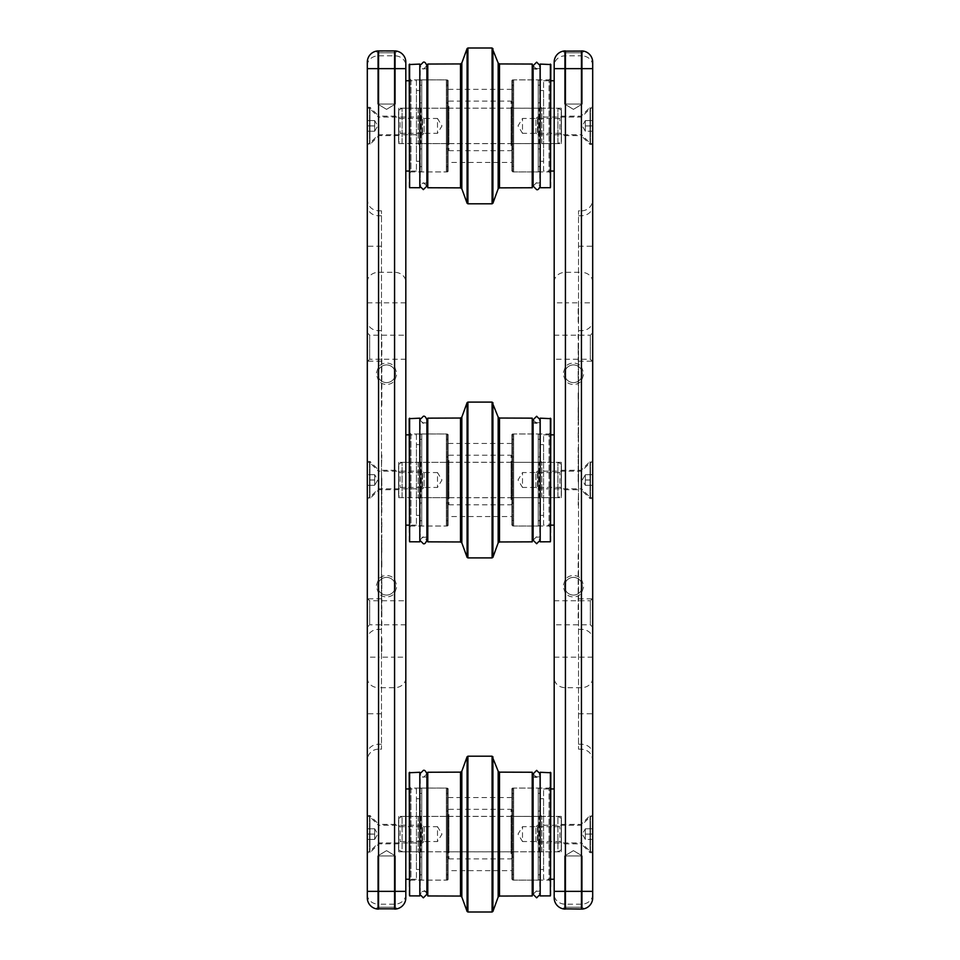 <?xml version="1.0" encoding="UTF-8"?>
<svg xmlns="http://www.w3.org/2000/svg" width="960" height="960" viewBox="0 0 960 960"><rect width="100%" height="100%" fill="white"/><g stroke="black" fill="none" stroke-linecap="round" stroke-linejoin="round"><path stroke-width="0.72" stroke-dasharray="4.8 3.6" d="M426.888 422.892L420.24 422.892L420.24 537.108L419.808 422.448L419.808 537.552L426.888 537.108M427.776 422.448L427.776 537.552L427.776 422.448M532.224 541.848L532.224 418.152M427.776 418.152L427.776 541.848M532.668 422.892L532.668 537.108L539.76 537.108L539.76 422.892L540.192 537.552L540.192 422.448L540.192 537.552M536.652 422.892L540.192 422.448M534.912 422.892L533.112 422.892M532.224 422.448L532.224 537.552L532.224 422.448M511.872 434.88A0.888 0.888 0 0 1 512.76 433.992L512.76 526.008L512.76 433.992L549.048 433.992L550.824 432.216L550.824 527.784L549.048 526.008L549.048 433.992L549.048 526.008L512.76 526.008A0.888 0.888 0 0 1 511.872 525.12L511.872 434.88L511.872 525.12M448.128 434.88L448.128 525.12L448.128 434.88A0.888 0.888 0 0 0 447.24 433.992L410.952 433.992L410.952 526.008L409.176 527.784L409.176 432.216L409.176 527.784M448.128 525.12A0.888 0.888 0 0 1 447.24 526.008L410.952 526.008L410.952 433.992L409.176 432.216M511.872 516.564L511.872 443.436L511.872 516.564L448.128 516.564L448.128 443.436L448.128 516.564M511.872 443.436L448.128 443.436M550.824 418.656L550.824 541.344M550.38 418.212L550.38 541.788M409.176 418.656L409.176 541.344M409.62 418.212L409.62 541.788M540.192 418.176L540.192 541.824M419.808 541.824L419.808 418.176M550.824 527.784L550.824 432.216M419.808 537.552L419.808 422.448M398.556 471.06L398.556 488.94L398.556 471.06L400.068 472.56L400.068 487.44L400.068 472.56L437.508 472.56L437.508 487.44L437.508 472.56L441.972 480L437.508 487.44L400.068 487.44L398.556 488.94M561.444 488.94L561.444 471.06L561.444 488.94L559.932 487.44L559.932 472.56L559.932 487.428L522.492 487.44L522.492 472.56L522.492 487.428L518.028 480L522.492 472.56L559.932 472.56L561.444 471.06M398.556 495.648L398.556 464.34L398.556 495.66L402.096 497.7L402.096 462.3L402.096 497.7L557.904 497.7L557.904 462.3L557.904 497.7L561.444 495.66L561.444 464.34L561.444 495.648M367.392 485.328L374.652 485.328L377.724 480L374.652 474.684L374.652 485.328L374.652 474.672L367.392 474.672L367.392 485.328L367.392 474.672M424.056 472.728L424.056 487.272L424.056 472.728L422.472 471.144L422.472 488.856L422.472 471.144L378.372 471.144L378.372 488.856L378.372 471.144L369.516 462.3L369.516 497.7L369.516 462.3L367.392 462.3L367.392 497.7L367.392 462.3M374.652 479.964L367.392 479.964M374.652 485.292L367.392 485.292M374.652 480.036L367.392 480.036M374.652 474.708L367.392 474.708M448.128 456.984L448.128 503.016L448.128 456.984L446.364 456.984L446.364 503.016L446.364 456.984M448.128 503.016L446.364 503.016M448.128 498.576L447.24 497.7L420.864 497.7L420.864 462.3L447.24 462.3L447.24 497.7L447.24 462.3L448.128 461.424L448.128 498.576L448.128 461.424M419.976 461.424L420.864 462.3L420.864 497.7L419.976 498.576L419.976 461.424L419.976 498.576M421.752 456.984L421.752 503.016L421.752 456.984L419.976 456.984L419.976 503.016L419.976 456.984M421.752 503.016L419.976 503.016M421.752 520.716L421.752 439.284L421.752 520.716L419.976 520.716L419.976 439.284L419.976 520.716M421.752 439.284L419.976 439.284M448.128 435.732L448.128 524.268L448.128 435.732A1.776 1.776 0 0 0 446.364 433.968L421.752 433.968A1.776 1.776 0 0 0 419.976 435.732L419.976 524.268L419.976 435.732M448.128 524.268A1.776 1.776 0 0 1 446.364 526.032L421.752 526.032A1.776 1.776 0 0 1 419.976 524.268M448.128 520.716L448.128 439.284L448.128 520.716L446.364 520.716L446.364 439.284L446.364 520.716M448.128 439.284L446.364 439.284M511.872 503.016L511.872 456.984L511.872 503.016L513.636 503.016L513.636 456.984L513.636 503.016M511.872 456.984L513.636 456.984M511.872 461.424L512.76 462.3L539.136 462.3L539.136 497.7L512.76 497.7L512.76 462.3L512.76 497.7L511.872 498.576L511.872 461.424L511.872 498.576M540.024 498.576L539.136 497.7L539.136 462.3L540.024 461.424L540.024 498.576L540.024 461.424M538.248 503.016L538.248 456.984L538.248 503.016L540.024 503.016L540.024 456.984L540.024 503.016M538.248 456.984L540.024 456.984M538.248 439.284L538.248 520.716L538.248 439.284L540.024 439.284L540.024 520.716L540.024 439.284M538.248 520.716L540.024 520.716M511.872 524.268L511.872 435.732L511.872 524.268A1.776 1.776 0 0 0 513.636 526.032L538.248 526.032A1.776 1.776 0 0 0 540.024 524.268L540.024 435.732L540.024 524.268M511.872 435.732A1.776 1.776 0 0 1 513.636 433.968L538.248 433.968A1.776 1.776 0 0 1 540.024 435.732M511.872 439.284L511.872 520.716L511.872 439.284L513.636 439.284L513.636 520.716L513.636 439.284M511.872 520.716L513.636 520.716M592.608 474.672L585.348 474.672L582.276 480L585.348 485.316L585.348 474.684L585.348 485.328L585.348 474.672L585.348 485.316L592.608 485.328L592.608 474.672L592.608 485.328M535.944 487.272L535.944 472.728L535.944 487.272L537.528 488.856L537.528 471.144L537.528 488.856L581.628 488.856L581.628 471.144L581.628 488.856L590.484 497.7L590.484 462.3L590.484 497.7L592.608 497.7L592.608 462.3L592.608 497.7M585.348 479.964L592.608 479.964M585.348 474.708L592.608 474.708M585.348 480.036L592.608 480.036M585.348 485.292L592.608 485.292M511.956 461.064L511.956 503.904L511.956 461.064M511.068 499.644L511.068 455.208L511.068 499.644M511.956 465.24L511.956 498.636L511.956 465.24M511.068 494.064L511.068 462.252L511.068 494.064M448.044 494.76L448.044 461.364L448.044 494.76M448.932 465.936L448.932 497.748L448.932 465.936M448.044 498.936L448.044 456.096L448.044 498.936M448.932 460.356L448.932 504.792L448.932 460.356M378.552 593.34L376.116 586.224L378.552 579.12A10.716 10.716 0 0 1 394.572 579.12L397.008 586.224L394.572 593.34A10.716 10.716 0 0 1 378.552 593.34L378.552 657.168L394.572 657.168L394.572 909.084L397.008 908.808L395.412 907.224L397.008 908.808M395.412 586.224A8.856 8.856 0 0 1 386.568 595.08A8.856 8.856 0 0 1 377.712 586.224A8.856 8.856 0 0 1 386.568 577.38A8.856 8.856 0 0 1 395.412 586.224A8.856 8.856 0 0 1 386.568 595.08A8.856 8.856 0 0 1 377.712 586.224A8.856 8.856 0 0 1 386.568 577.38A8.856 8.856 0 0 1 395.412 586.224M378.552 380.88L376.116 373.776L378.552 366.66A10.716 10.716 0 0 1 394.572 366.66L397.008 373.776L394.572 380.88A10.716 10.716 0 0 1 378.552 380.88L378.552 579.12M395.412 373.776A8.856 8.856 0 0 1 386.568 382.62A8.856 8.856 0 0 1 377.712 373.776A8.856 8.856 0 0 1 386.568 364.92A8.856 8.856 0 0 1 395.412 373.776A8.856 8.856 0 0 1 386.568 382.62A8.856 8.856 0 0 1 377.712 373.776A8.856 8.856 0 0 1 386.568 364.92A8.856 8.856 0 0 1 395.412 373.776M405.816 335.172L405.816 359.256L405.816 335.172L369.66 335.172L369.66 359.256L367.308 361.596L367.308 332.832L367.308 361.596M405.816 359.256L369.66 359.256L369.66 335.172L367.308 332.832M405.816 600.744L405.816 624.828L405.816 600.744L369.66 600.744L369.66 624.828L367.308 627.168L367.308 598.404L367.308 627.168M405.816 624.828L369.66 624.828L369.66 600.744L367.308 598.404M367.308 760.404L367.308 199.596L367.308 760.404A11.244 11.244 0 0 1 378.552 749.16L378.552 210.84L378.552 749.16L381.468 749.16L381.468 210.84L381.468 749.16M398.736 116.16L398.736 135.636L398.736 116.16L378.816 116.16L378.816 135.636L369.96 144.492L367.308 144.492L367.308 107.316L367.308 144.492M398.736 135.636L378.816 135.636L378.816 116.16L369.96 107.316L369.96 144.492L369.96 107.316L367.308 107.316M398.736 824.364L398.736 843.84L398.736 824.364L378.816 824.364L378.816 843.84L369.96 852.684L367.308 852.684L367.308 815.508L367.308 852.684M398.736 843.84L378.816 843.84L378.816 824.364L369.96 815.508L369.96 852.684L369.96 815.508L367.308 815.508M398.736 470.268L398.736 489.732L398.736 470.268L378.816 470.268L378.816 489.732L369.96 498.588L367.308 498.588L367.308 461.412L367.308 498.588M398.736 489.732L378.816 489.732L378.816 470.268L369.96 461.412L369.96 498.588L369.96 461.412L367.308 461.412M405.816 894.492A11.244 9.684 180 0 1 394.572 904.188L378.552 904.188L378.552 909.084L376.116 908.808L377.712 907.224L395.412 907.224L377.712 907.224L395.412 907.224L395.412 855.96L377.712 855.96L377.712 907.224L395.412 907.224L395.412 855.96L377.712 855.96L395.412 855.96L386.568 850.644L377.712 855.96L395.412 855.96L386.568 850.644L377.712 855.96L377.712 907.224L376.116 908.808L395.688 909.024M378.552 366.66L378.552 50.916A11.244 11.244 0 0 0 377.46 50.976L397.008 51.192L395.412 52.776L377.712 52.776L377.712 104.04L395.412 104.04L395.412 52.776L377.712 52.776L377.712 104.04L395.412 104.04L377.712 104.04L386.568 109.356L395.412 104.04L377.712 104.04L386.568 109.356L395.412 104.04L395.412 52.776L377.712 52.776L376.116 51.192L377.712 52.776L395.412 52.776L397.008 51.192L376.116 51.192M416.436 80.76L416.436 171.048L416.436 80.76L409.176 80.76M405.816 171.048L405.816 80.76L405.816 171.048M416.436 171.048L409.176 171.048M419.976 90.492L419.976 161.316L419.976 90.492L416.436 90.492L416.436 161.316L416.436 90.492M419.976 161.316L416.436 161.316M419.976 145.38L418.212 143.604L398.736 143.604L398.736 108.192L418.212 108.192L418.212 143.604L418.212 108.192L419.976 106.428L419.976 145.38L419.976 106.428M398.736 108.192L398.736 143.604M416.436 788.952L416.436 879.24L416.436 788.952L409.176 788.952M405.816 879.24L405.816 788.952L405.816 879.24M416.436 879.24L409.176 879.24M419.976 798.684L419.976 869.508L419.976 798.684L416.436 798.684L416.436 869.508L416.436 798.684M419.976 869.508L416.436 869.508M419.976 853.572L418.212 851.808L398.736 851.808L398.736 816.396L418.212 816.396L418.212 851.808L418.212 816.396L419.976 814.62L419.976 853.572L419.976 814.62M398.736 816.396L398.736 851.808M416.436 434.856L416.436 525.144L416.436 434.856L409.176 434.856M405.816 525.144L405.816 434.856L405.816 525.144M416.436 525.144L409.176 525.144M419.976 444.588L419.976 515.412L419.976 444.588L416.436 444.588L416.436 515.412L416.436 444.588M419.976 515.412L416.436 515.412M419.976 499.476L418.212 497.7L398.736 497.7L398.736 462.3L418.212 462.3L418.212 497.7L418.212 462.3L419.976 460.524L419.976 499.476L419.976 460.524M398.736 462.3L398.736 497.7M381.468 483.324L381.468 474.048L381.828 483.324M381.828 552.408L381.828 542.124L381.468 552.408M381.468 542.124L381.468 544.5L381.468 542.124M381.828 536.052L381.468 539.964L381.468 536.052M381.828 527.136L381.828 522.252L381.468 527.136M381.468 522.252L381.468 524.628L381.468 522.252M381.468 517.716L381.828 520.092L381.468 517.716M381.828 512.46L381.828 502.164L381.468 512.46M381.468 502.164L381.468 504.54L381.468 502.164M381.828 496.092L381.468 500.004L381.468 496.092M381.468 487.692L381.828 490.068L381.468 487.692M381.828 566.952L381.828 561.624L381.468 566.952M381.468 570.216L381.468 566.052L381.828 570.216M381.468 577.44L381.468 580.728M381.468 588.564L381.468 585.372M381.468 593.16L381.468 590.724L381.468 595.104L381.828 593.16M381.468 589.692L381.828 590.724L381.468 589.692M381.468 604.944L381.468 596.568L381.828 604.944M381.828 616.992L381.828 606.696L381.468 616.992M381.468 606.696L381.468 609.072L381.468 606.696M381.468 625.056L381.468 625.74M381.468 651.996L381.468 637.896M381.468 503.04L381.468 470.136L381.828 503.04M381.468 574.56L381.828 539.676L381.468 574.56M381.468 510.576L381.828 537.552L381.468 510.576M381.468 588.312L381.828 612.444L381.468 588.312M381.468 591.444L381.828 593.412L381.468 591.444M381.468 467.016L381.828 454.968L381.468 467.016M381.468 405.66L381.468 341.808M381.828 341.808L381.828 405.66M377.46 50.976A11.244 11.244 0 0 1 378.552 50.916L394.572 50.916L394.572 366.66M405.816 891.372L405.816 68.628M396.42 51.072A11.244 11.244 0 0 0 394.572 50.916M367.308 62.16L367.308 897.84M381.468 598.776L367.308 598.824M381.828 562.368L381.468 551.772L381.828 562.368M381.828 494.088L381.828 483.132L381.468 494.088M381.828 637.896L381.828 651.996M381.828 625.74L381.468 621.372M381.828 621.372L381.828 625.056M381.828 602.616L381.828 598.956L381.468 602.616M381.828 593.88L381.828 595.104L381.468 593.88M381.828 585.372L381.828 581.64L381.468 585.312M381.828 585.312L381.828 588.78L381.468 585.996M381.828 585.996L381.828 588.564M381.828 580.728L381.468 574.632M381.828 574.632L381.828 577.44M381.828 479.94L381.828 481.428L381.828 478.452L381.468 479.94M426.888 776.988L420.24 776.988L420.24 891.216L419.808 776.544L419.808 891.648L426.888 891.216L426.888 776.988M427.776 776.544L427.776 891.648L427.776 776.544M532.224 895.956L532.224 772.248M427.776 772.248L427.776 895.956M532.668 776.988L532.668 891.216L539.76 891.216L539.76 776.988L540.192 891.648L540.192 776.544L540.192 891.648M536.652 776.988L540.192 776.544M534.912 776.988L533.112 776.988L533.112 891.216M532.224 776.544L532.224 891.648L532.224 776.544M511.872 788.976A0.888 0.888 0 0 1 512.76 788.088L512.76 880.104L512.76 788.088L549.048 788.088L550.824 786.312L550.824 881.88L549.048 880.104L549.048 788.088L549.048 880.104L512.76 880.104A0.888 0.888 0 0 1 511.872 879.228L511.872 788.976L511.872 879.228M448.128 788.976L448.128 879.228L448.128 788.976A0.888 0.888 0 0 0 447.24 788.088L410.952 788.088L410.952 880.104L409.176 881.88L409.176 786.312L409.176 881.88M448.128 879.228A0.888 0.888 0 0 1 447.24 880.104L410.952 880.104L410.952 788.088L409.176 786.312M511.872 870.66L511.872 797.532L511.872 870.66L448.128 870.66L448.128 797.532L448.128 870.66M511.872 797.532L448.128 797.532M550.824 772.752L550.824 895.452M550.38 772.308L550.38 895.884M409.176 772.752L409.176 895.452M409.62 772.308L409.62 895.884M540.192 772.272L540.192 895.92M419.808 895.92L419.808 772.272M550.824 881.88L550.824 786.312M419.808 891.648L419.808 776.544M398.556 825.168L398.556 843.036L398.556 825.156L400.068 826.668L400.068 841.536L400.068 826.668L437.508 826.668L437.508 841.536L437.508 826.668L441.972 834.096L437.508 841.536L400.068 841.536L398.556 843.036M561.444 843.036L561.444 825.156L561.444 843.036L559.932 841.536L559.932 826.668L559.932 841.536L522.492 841.536L522.492 826.668L522.492 841.536L518.028 834.096L522.492 826.668L559.932 826.668L561.444 825.156M398.556 849.744L398.556 818.436L398.556 849.744M398.556 849.756L402.096 851.808L402.096 816.396L402.096 851.808L557.904 851.808L557.904 816.396L557.904 851.808L561.444 849.756L561.444 818.436L561.444 849.756M374.652 834.06L374.652 839.388L374.652 828.792L367.392 828.804L367.392 839.424L367.392 828.768L374.652 828.768L374.652 834.06L367.392 834.06M424.056 826.824L424.056 841.38L424.056 826.824L422.472 825.24L422.472 842.952L422.472 825.24L378.372 825.24L378.372 842.952L378.372 825.24L369.516 816.396L369.516 851.808L369.516 816.396L367.392 816.396L367.392 851.808L367.392 816.396M374.652 834.132L374.652 839.412L367.392 839.388L374.652 839.424L374.652 834.132L367.392 834.132M374.652 831.468L374.652 828.804L374.652 831.468M374.652 839.412L377.724 834.096L374.652 828.792M448.128 811.08L448.128 857.112L448.128 811.08L446.364 811.08L446.364 857.112L446.364 811.08M448.128 857.112L446.364 857.112M448.128 852.684L447.24 851.796L420.864 851.796L420.864 816.408L447.24 816.408L447.24 851.796L447.24 816.408L448.128 815.52L448.128 852.684L448.128 815.52M419.976 815.52L420.864 816.408L420.864 851.796L419.976 852.684L419.976 815.52L419.976 852.684M421.752 811.08L421.752 857.112L421.752 811.08L419.976 811.08L419.976 857.112L419.976 811.08M421.752 857.112L419.976 857.112M421.752 874.824L421.752 793.38L421.752 874.824L419.976 874.824L419.976 793.38L419.976 874.824M421.752 793.38L419.976 793.38M448.128 789.84L448.128 878.364L448.128 789.84A1.776 1.776 0 0 0 446.364 788.064L421.752 788.064A1.776 1.776 0 0 0 419.976 789.84L419.976 878.364L419.976 789.84M448.128 878.364A1.776 1.776 0 0 1 446.364 880.128L421.752 880.128A1.776 1.776 0 0 1 419.976 878.364M448.128 874.824L448.128 793.38L448.128 874.824L446.364 874.824L446.364 793.38L446.364 874.824M448.128 793.38L446.364 793.38M511.872 857.112L511.872 811.08L511.872 857.112L513.636 857.112L513.636 811.08L513.636 857.112M511.872 811.08L513.636 811.08M511.872 815.52L512.76 816.408L539.136 816.408L539.136 851.796L512.76 851.796L512.76 816.408L512.76 851.796L511.872 852.684L511.872 815.52L511.872 852.684M540.024 852.684L539.136 851.796L539.136 816.408L540.024 815.52L540.024 852.684L540.024 815.52M538.248 857.112L538.248 811.08L538.248 857.112L540.024 857.112L540.024 811.08L540.024 857.112M538.248 811.08L540.024 811.08M538.248 793.38L538.248 874.824L538.248 793.38L540.024 793.38L540.024 874.824L540.024 793.38M538.248 874.824L540.024 874.824M511.872 878.364L511.872 789.84L511.872 878.364A1.776 1.776 0 0 0 513.636 880.128L538.248 880.128A1.776 1.776 0 0 0 540.024 878.364L540.024 789.84L540.024 878.364M511.872 789.84A1.776 1.776 0 0 1 513.636 788.064L538.248 788.064A1.776 1.776 0 0 1 540.024 789.84M511.872 793.38L511.872 874.824L511.872 793.38L513.636 793.38L513.636 874.824L513.636 793.38M511.872 874.824L513.636 874.824M585.348 834.06L585.348 839.412L592.608 839.424L592.608 828.768L592.608 839.424L585.348 839.388L585.348 834.06L592.608 834.06M535.944 841.38L535.944 826.824L535.944 841.38L537.528 842.952L537.528 825.24L537.528 842.952L581.628 842.952L581.628 825.24L581.628 842.952L590.484 851.808L590.484 816.396L590.484 851.808L592.608 851.808L592.608 816.396L592.608 851.808M585.348 834.132L585.348 828.792L592.608 828.768L585.348 828.804L585.348 834.132L592.608 834.132M585.348 836.784L585.348 839.424L585.348 836.784M511.956 815.16L511.956 858L511.956 815.16M511.068 853.74L511.068 809.316L511.068 853.74M511.956 819.336L511.956 852.732L511.956 819.336M511.068 848.16L511.068 816.348L511.068 848.16M448.044 848.868L448.044 815.46L448.044 848.868M448.932 820.032L448.932 851.844L448.932 820.032M448.044 853.032L448.044 810.192L448.044 853.032M448.932 814.452L448.932 858.888L448.932 814.452M426.888 68.784L420.24 68.784L420.24 183.012L419.808 68.352L419.808 183.456L426.888 183.012L426.888 68.784M427.776 68.352L427.776 183.456L427.776 68.352M532.224 187.752L532.224 64.044M427.776 64.044L427.776 187.752M532.668 68.784L532.668 183.012L539.76 183.012L539.76 68.784L540.192 183.456L540.192 68.352L540.192 183.456M536.652 68.784L540.192 68.352M534.912 68.784L533.112 68.784M532.224 68.352L532.224 183.456L532.224 68.352M511.872 80.772A0.888 0.888 0 0 1 512.76 79.896L512.76 171.912L512.76 79.896L549.048 79.896L550.824 78.12L550.824 173.688L549.048 171.912L549.048 79.896L549.048 171.912L512.76 171.912A0.888 0.888 0 0 1 511.872 171.024L511.872 80.772L511.872 171.024M448.128 80.772L448.128 171.024L448.128 80.772A0.888 0.888 0 0 0 447.24 79.896L410.952 79.896L410.952 171.912L409.176 173.688L409.176 78.12L409.176 173.688M448.128 171.024A0.888 0.888 0 0 1 447.24 171.912L410.952 171.912L410.952 79.896L409.176 78.12M511.872 162.468L511.872 89.34L511.872 162.468L448.128 162.468L448.128 89.34L448.128 162.468M511.872 89.34L448.128 89.34M550.824 64.548L550.824 187.248M550.38 64.116L550.38 187.692M409.176 64.548L409.176 187.248M409.62 64.116L409.62 187.692M540.192 64.08L540.192 187.728M419.808 187.728L419.808 64.08M550.824 173.688L550.824 78.12M419.808 183.456L419.808 68.352M398.556 116.964L398.556 134.844L398.556 116.964L400.068 118.464L400.068 133.332L400.068 118.464L437.508 118.464L437.508 133.332L437.508 118.464L441.972 125.904L437.508 133.332L400.068 133.332L398.556 134.844M561.444 134.832L561.444 116.964L561.444 134.832L559.932 133.332L559.932 118.464L559.932 133.332L522.492 133.332L522.492 118.464L522.492 133.332L518.028 125.904L522.492 118.464L559.932 118.464L561.444 116.964M398.556 141.552L398.556 110.244L398.556 141.564L402.096 143.604L402.096 108.192L402.096 143.604L557.904 143.604L557.904 108.192L557.904 143.604L561.444 141.564L561.444 110.244L561.444 141.552M374.652 125.868L374.652 131.196L374.652 120.588L367.392 120.612L367.392 131.232L367.392 120.576L374.652 120.576L374.652 125.868L367.392 125.868M424.056 118.62L424.056 133.176L424.056 118.62L422.472 117.048L422.472 134.76L422.472 117.048L378.372 117.048L378.372 134.76L378.372 117.048L369.516 108.192L369.516 143.604L369.516 108.192L367.392 108.192L367.392 143.604L367.392 108.192M374.652 125.94L374.652 131.208L367.392 131.196L374.652 131.232L374.652 125.94L367.392 125.94M374.652 123.276L374.652 120.612L374.652 123.276M374.652 131.208L377.724 125.904L374.652 120.588M448.128 102.888L448.128 148.92L448.128 102.888L446.364 102.888L446.364 148.92L446.364 102.888M448.128 148.92L446.364 148.92M448.128 144.48L447.24 143.592L420.864 143.592L420.864 108.204L447.24 108.204L447.24 143.592L447.24 108.204L448.128 107.316L448.128 144.48L448.128 107.316M419.976 107.316L420.864 108.204L420.864 143.592L419.976 144.48L419.976 107.316L419.976 144.48M421.752 102.888L421.752 148.92L421.752 102.888L419.976 102.888L419.976 148.92L419.976 102.888M421.752 148.92L419.976 148.92M421.752 166.62L421.752 85.176L421.752 166.62L419.976 166.62L419.976 85.176L419.976 166.62M421.752 85.176L419.976 85.176M448.128 81.636L448.128 170.16L448.128 81.636A1.776 1.776 0 0 0 446.364 79.872L421.752 79.872A1.776 1.776 0 0 0 419.976 81.636L419.976 170.16L419.976 81.636M448.128 170.16A1.776 1.776 0 0 1 446.364 171.936L421.752 171.936A1.776 1.776 0 0 1 419.976 170.16M448.128 166.62L448.128 85.176L448.128 166.62L446.364 166.62L446.364 85.176L446.364 166.62M448.128 85.176L446.364 85.176M511.872 148.92L511.872 102.888L511.872 148.92L513.636 148.92L513.636 102.888L513.636 148.92M511.872 102.888L513.636 102.888M511.872 107.316L512.76 108.204L539.136 108.204L539.136 143.592L512.76 143.592L512.76 108.204L512.76 143.592L511.872 144.48L511.872 107.316L511.872 144.48M540.024 144.48L539.136 143.592L539.136 108.204L540.024 107.316L540.024 144.48L540.024 107.316M538.248 148.92L538.248 102.888L538.248 148.92L540.024 148.92L540.024 102.888L540.024 148.92M538.248 102.888L540.024 102.888M538.248 85.176L538.248 166.62L538.248 85.176L540.024 85.176L540.024 166.62L540.024 85.176M538.248 166.62L540.024 166.62M511.872 170.16L511.872 81.636L511.872 170.16A1.776 1.776 0 0 0 513.636 171.936L538.248 171.936A1.776 1.776 0 0 0 540.024 170.16L540.024 81.636L540.024 170.16M511.872 81.636A1.776 1.776 0 0 1 513.636 79.872L538.248 79.872A1.776 1.776 0 0 1 540.024 81.636M511.872 85.176L511.872 166.62L511.872 85.176L513.636 85.176L513.636 166.62L513.636 85.176M511.872 166.62L513.636 166.62M585.348 125.868L585.348 131.208L592.608 131.232L592.608 120.576L592.608 131.232L585.348 131.196L585.348 125.868L592.608 125.868M535.944 133.176L535.944 118.62L535.944 133.176L537.528 134.76L537.528 117.048L537.528 134.748L581.628 134.76L581.628 117.048L581.628 134.748L590.484 143.604L590.484 108.192L590.484 143.604L592.608 143.604L592.608 108.192L592.608 143.604M585.348 125.94L585.348 120.588L592.608 120.576L585.348 120.612L585.348 125.94L592.608 125.94M585.348 128.58L585.348 131.232L585.348 128.58M511.956 106.968L511.956 149.808L511.956 106.968M511.068 145.548L511.068 101.112L511.068 145.548M511.956 111.132L511.956 144.54L511.956 111.132M511.068 139.968L511.068 108.156L511.068 139.968M448.044 140.664L448.044 107.268L448.044 140.664M448.932 111.84L448.932 143.652L448.932 111.84M448.044 144.84L448.044 102L448.044 144.84M448.932 106.26L448.932 150.684L448.932 106.26M581.448 366.66L583.884 373.776L581.448 380.88A10.716 10.716 0 0 1 565.428 380.88L562.992 373.776L565.428 366.66A10.716 10.716 0 0 1 581.448 366.66L581.448 302.832L565.428 302.832L565.428 50.916L562.992 51.192L564.588 52.776L562.992 51.192M564.588 373.776A8.856 8.856 0 0 1 573.432 364.92A8.856 8.856 0 0 1 582.288 373.776A8.856 8.856 0 0 1 573.432 382.62A8.856 8.856 0 0 1 564.588 373.776A8.856 8.856 0 0 1 573.432 364.92A8.856 8.856 0 0 1 582.288 373.776A8.856 8.856 0 0 1 573.432 382.62A8.856 8.856 0 0 1 564.588 373.776M581.448 579.12L583.884 586.224L581.448 593.34A10.716 10.716 0 0 1 565.428 593.34L562.992 586.224L565.428 579.12A10.716 10.716 0 0 1 581.448 579.12L581.448 380.88M564.588 586.224A8.856 8.856 0 0 1 573.432 577.38A8.856 8.856 0 0 1 582.288 586.224A8.856 8.856 0 0 1 573.432 595.08A8.856 8.856 0 0 1 564.588 586.224A8.856 8.856 0 0 1 573.432 577.38A8.856 8.856 0 0 1 582.288 586.224A8.856 8.856 0 0 1 573.432 595.08A8.856 8.856 0 0 1 564.588 586.224M554.184 624.828L554.184 600.744L554.184 624.828L590.34 624.828L590.34 600.744L592.692 598.404L592.692 627.168L592.692 598.404M554.184 600.744L590.34 600.744L590.34 624.828L592.692 627.168M554.184 359.256L554.184 335.172L554.184 359.256L590.34 359.256L590.34 335.172L592.692 332.832L592.692 361.596L592.692 332.832M554.184 335.172L590.34 335.172L590.34 359.256L592.692 361.596M592.692 199.596L592.692 760.404L592.692 199.596A11.244 11.244 0 0 1 581.448 210.84L581.448 749.16L581.448 210.84L578.532 210.84L578.532 749.16L578.532 210.84M561.264 843.84L561.264 824.364L561.264 843.84L581.184 843.84L581.184 824.364L590.04 815.508L592.692 815.508L592.692 852.684L592.692 815.508M561.264 824.364L581.184 824.364L581.184 843.84L590.04 852.684L590.04 815.508L590.04 852.684L592.692 852.684M561.264 135.636L561.264 116.16L561.264 135.636L581.184 135.636L581.184 116.16L590.04 107.316L592.692 107.316L592.692 144.492L592.692 107.316M561.264 116.16L581.184 116.16L581.184 135.636L590.04 144.492L590.04 107.316L590.04 144.492L592.692 144.492M561.264 489.732L561.264 470.268L561.264 489.732L581.184 489.732L581.184 470.268L590.04 461.412L592.692 461.412L592.692 498.588L592.692 461.412M561.264 470.268L581.184 470.268L581.184 489.732L590.04 498.588L590.04 461.412L590.04 498.588L592.692 498.588M583.836 51.18L581.448 50.916L583.884 51.192L582.288 52.776L564.588 52.776L582.288 52.776L564.588 52.776L564.588 104.04L582.288 104.04L582.288 52.776L564.588 52.776L564.588 104.04L582.288 104.04L564.588 104.04L573.432 109.356L582.288 104.04L564.588 104.04L573.432 109.356L582.288 104.04L582.288 52.776L583.884 51.192L564.312 50.976M582.552 909.024L562.992 908.808L564.588 907.224L582.288 907.224L582.288 855.96L564.588 855.96L564.588 907.224L582.288 907.224L582.288 855.96L564.588 855.96L582.288 855.96L573.432 850.644L564.588 855.96L582.288 855.96L573.432 850.644L564.588 855.96L564.588 907.224L582.288 907.224L583.884 908.808L582.288 907.224L564.588 907.224L562.992 908.808L583.884 908.808M543.564 879.24L543.564 788.952L543.564 879.24L550.824 879.24M554.184 788.952L554.184 879.24L554.184 788.952M543.564 788.952L550.824 788.952M540.024 869.508L540.024 798.684L540.024 869.508L543.564 869.508L543.564 798.684L543.564 869.508M540.024 798.684L543.564 798.684M540.024 814.62L541.788 816.396L561.264 816.396L561.264 851.808L541.788 851.808L541.788 816.396L541.788 851.808L540.024 853.572L540.024 814.62L540.024 853.572M561.264 851.808L561.264 816.396M543.564 171.048L543.564 80.76L543.564 171.048L550.824 171.048M554.184 80.76L554.184 171.048L554.184 80.76M543.564 80.76L550.824 80.76M540.024 161.316L540.024 90.492L540.024 161.316L543.564 161.316L543.564 90.492L543.564 161.316M540.024 90.492L543.564 90.492M540.024 106.428L541.788 108.192L561.264 108.192L561.264 143.604L541.788 143.604L541.788 108.192L541.788 143.604L540.024 145.38L540.024 106.428L540.024 145.38M561.264 143.604L561.264 108.192M543.564 525.144L543.564 434.856L543.564 525.144L550.824 525.144M554.184 434.856L554.184 525.144L554.184 434.856M543.564 434.856L550.824 434.856M540.024 515.412L540.024 444.588L540.024 515.412L543.564 515.412L543.564 444.588L543.564 515.412M540.024 444.588L543.564 444.588M540.024 460.524L541.788 462.3L561.264 462.3L561.264 497.7L541.788 497.7L541.788 462.3L541.788 497.7L540.024 499.476L540.024 460.524L540.024 499.476M561.264 497.7L561.264 462.3M578.532 476.676L578.532 485.952L578.172 476.676M578.172 407.592L578.172 417.876L578.532 407.592M578.532 417.876L578.532 415.5L578.532 417.876M578.172 423.948L578.532 420.036L578.532 423.948M578.172 432.864L578.172 437.748L578.532 432.864M578.532 437.748L578.532 435.372L578.532 437.748M578.532 442.284L578.172 439.908L578.532 442.284M578.172 447.54L578.172 457.836L578.532 447.54M578.532 457.836L578.532 455.46L578.532 457.836M578.172 463.908L578.532 459.996L578.532 463.908M578.532 472.308L578.172 469.932L578.532 472.308M578.172 393.048L578.172 398.376L578.532 393.048M578.532 389.784L578.532 393.948L578.172 389.784M578.532 382.56L578.532 379.272M578.532 371.436L578.532 374.628M578.532 366.84L578.532 369.276L578.532 364.896L578.172 366.84M578.532 370.308L578.172 369.276L578.532 370.308M578.532 355.056L578.532 363.432L578.172 355.056M578.172 343.008L578.172 353.304L578.532 343.008M578.532 353.304L578.532 350.928L578.532 353.304M578.532 334.944L578.532 334.26M578.532 308.004L578.532 322.104M578.532 456.96L578.532 489.864L578.172 456.96M578.532 385.44L578.172 420.324L578.532 385.44M578.532 449.424L578.172 422.448L578.532 449.424M578.532 371.688L578.172 347.556L578.532 371.688M578.532 368.556L578.172 366.588L578.532 368.556M578.532 492.984L578.172 505.032L578.532 492.984M578.532 554.34L578.532 618.192M578.172 618.192L578.172 554.34M581.448 593.34L581.448 909.084L565.428 909.084L565.428 593.34M554.184 68.628L554.184 891.372M563.58 908.928A11.244 11.244 0 0 0 564.324 909.024M554.184 62.16A11.244 11.244 0 0 1 565.428 50.916A11.244 11.244 0 0 0 554.184 62.16M592.692 897.84L592.692 62.16A11.244 11.244 0 0 0 581.448 50.916L581.448 55.812L565.428 55.812A11.244 9.684 -0 0 0 554.184 65.508M578.532 361.224L592.692 361.176M578.172 397.632L578.532 408.228L578.172 397.632M578.172 465.912L578.172 476.868L578.532 465.912M578.172 322.104L578.172 308.004M578.172 334.26L578.532 338.628M578.172 338.628L578.172 334.944M578.172 357.384L578.172 361.044L578.532 357.384M578.172 366.12L578.172 364.896L578.532 366.12M578.172 374.628L578.172 378.36L578.532 374.688M578.172 374.688L578.172 371.22L578.532 374.004M578.172 374.004L578.172 371.436M578.172 379.272L578.532 385.368M578.172 385.368L578.172 382.56M578.172 480.06L578.172 478.572L578.172 481.548L578.532 480.06M427.332 422.892L427.332 537.108M499.488 418.032L499.488 541.968M498.168 417.108L498.168 542.892M492.912 402.684L492.912 557.316M492.084 402.096L492.084 557.904M467.916 402.096L467.916 557.904M460.512 418.032L460.512 541.968M461.832 417.108L461.832 542.892M467.088 402.684L467.088 557.316M447.24 433.992L447.24 526.008L447.24 433.992M421.752 526.032L421.752 433.968L421.752 526.032M446.364 526.032L446.364 433.968L446.364 526.032M538.248 433.968L538.248 526.032L538.248 433.968M513.636 433.968L513.636 526.032L513.636 433.968M381.468 744.264L378.552 744.264A11.244 9.684 180 0 0 367.308 753.948M381.468 713.748L367.308 713.748M394.572 380.88L394.572 579.12M367.308 302.832L405.816 302.832M367.308 65.508A11.244 9.684 180 0 1 378.552 55.812L394.572 55.812A11.244 9.684 180 0 1 405.816 65.508M367.308 282.012A11.244 9.684 180 0 1 378.552 272.316L394.572 272.316A11.244 9.684 180 0 1 405.816 282.012M394.572 593.34L394.572 657.168L405.816 657.168M367.308 894.492A11.244 9.684 -0 0 0 378.552 904.188L378.552 687.684L394.572 687.684A11.244 9.684 180 0 0 405.816 677.988M367.308 677.988A11.244 9.684 0 0 0 378.552 687.684L378.552 657.168L367.308 657.168M381.468 361.176L367.308 361.176M381.468 330.66L378.552 330.66A11.244 9.684 0 0 1 367.308 320.976M381.468 215.736L378.552 215.736A11.244 9.684 0 0 1 367.308 206.052M381.468 246.252L367.308 246.252M381.468 629.34L378.552 629.34A11.244 9.684 180 0 0 367.308 639.024M427.332 776.988L427.332 891.216M499.488 772.14L499.488 896.064M498.168 771.204L498.168 897M492.912 756.78L492.912 911.412M492.084 756.192L492.084 912M467.916 756.192L467.916 912M460.512 772.14L460.512 896.064M461.832 771.204L461.832 897M467.088 756.78L467.088 911.412M447.24 788.088L447.24 880.104L447.24 788.088M421.752 880.128L421.752 788.064L421.752 880.128M446.364 880.128L446.364 788.064L446.364 880.128M538.248 788.064L538.248 880.128L538.248 788.064M513.636 788.064L513.636 880.128L513.636 788.064M427.332 68.784L427.332 183.012M499.488 63.936L499.488 187.86M498.168 63L498.168 188.796M492.912 48.588L492.912 203.22M492.084 48L492.084 203.808M467.916 48L467.916 203.808M460.512 63.936L460.512 187.86M461.832 63L461.832 188.796M467.088 48.588L467.088 203.22M447.24 79.896L447.24 171.912L447.24 79.896M421.752 171.936L421.752 79.872L421.752 171.936M446.364 171.936L446.364 79.872L446.364 171.936M538.248 79.872L538.248 171.936L538.248 79.872M513.636 79.872L513.636 171.936L513.636 79.872M578.532 215.736L581.448 215.736A11.244 9.684 0 0 0 592.692 206.052M578.532 246.252L592.692 246.252M565.428 579.12L565.428 380.88M592.692 657.168L554.184 657.168M592.692 894.492A11.244 9.684 -0 0 1 581.448 904.188L565.428 904.188A11.244 9.684 -0 0 1 554.184 894.492M592.692 677.988A11.244 9.684 -0 0 1 581.448 687.684L565.428 687.684A11.244 9.684 -0 0 1 554.184 677.988M565.428 366.66L565.428 302.832L554.184 302.832M592.692 65.508A11.244 9.684 180 0 0 581.448 55.812L581.448 272.316L565.428 272.316A11.244 9.684 0 0 0 554.184 282.012M592.692 282.012A11.244 9.684 180 0 0 581.448 272.316L581.448 302.832L592.692 302.832M578.532 598.824L592.692 598.824M578.532 629.34L581.448 629.34A11.244 9.684 180 0 1 592.692 639.024M578.532 744.264L581.448 744.264A11.244 9.684 180 0 1 592.692 753.948M578.532 713.748L592.692 713.748M578.532 330.66L581.448 330.66A11.244 9.684 0 0 0 592.692 320.976M581.448 50.916A11.244 11.244 0 0 1 592.692 62.16M398.556 464.34L402.096 462.3L557.904 462.3L561.444 464.34M424.056 487.272L422.472 488.856L378.372 488.856L369.516 497.7L367.392 497.7M535.944 472.728L537.528 471.144L581.628 471.144L590.484 462.3L592.608 462.3M511.956 503.904L511.068 504.792L448.932 504.792L448.044 503.904M448.044 461.364L448.932 462.252L511.068 462.252L511.956 461.364M511.956 498.636L511.068 497.748L448.932 497.748L448.044 498.636M511.956 456.096L511.068 455.208L448.932 455.208L448.044 456.096M419.808 535.656L419.808 419.808L419.808 535.656M419.808 540.192L423.348 536.652L426.888 540.192L426.888 419.808L423.348 423.348L419.808 419.808M540.192 424.344L540.192 540.192L540.192 424.344M533.112 537.108L533.112 419.808L536.652 423.348L540.192 419.808M533.112 540.192L536.652 536.652L540.192 540.192M381.468 210.84L378.552 210.84C371.724 210.18 367.98 206.424 367.308 199.596M398.556 818.436L402.096 816.396L557.904 816.396L561.444 818.436M424.056 841.38L422.472 842.952L378.372 842.952L369.516 851.808L367.392 851.808M585.348 839.412L582.276 834.096L585.348 828.792M535.944 826.824L537.528 825.24L581.628 825.24L590.484 816.396L592.608 816.396M511.956 858L511.068 858.888L448.932 858.888L448.044 858M448.044 815.46L448.932 816.348L511.068 816.348L511.956 815.46M511.956 852.732L511.068 851.844L448.932 851.844L448.044 852.732M511.956 810.192L511.068 809.316L448.932 809.316L448.044 810.192M419.808 889.752L419.808 773.904L419.808 889.752M426.888 773.904L423.348 777.444L419.808 773.904M426.888 894.3C425.76 891.42 424.572 890.244 423.348 890.76L419.808 894.3M540.192 778.44L540.192 894.3L540.192 778.44M533.112 773.904L536.652 777.444L540.192 773.904M533.112 894.3L536.652 890.76L540.192 894.3M398.556 110.244L402.096 108.192L557.904 108.192L561.444 110.244M424.056 133.176L422.472 134.76L378.372 134.76L369.516 143.604L367.392 143.604M585.348 131.208L582.276 125.904L585.348 120.588M535.944 118.62L537.528 117.048L581.628 117.048L590.484 108.192L592.608 108.192M511.956 149.808L511.068 150.684L448.932 150.684L448.044 149.808M448.044 107.268L448.932 108.156L511.068 108.156L511.956 107.268M511.956 144.54L511.068 143.652L448.932 143.652L448.044 144.54M511.956 102L511.068 101.112L448.932 101.112L448.044 102M419.808 181.56L419.808 65.7L419.808 181.56M426.888 65.7L423.348 69.24L419.808 65.7M426.888 186.096L423.348 182.556L419.808 186.096M540.192 70.248L540.192 186.096L540.192 70.248M533.112 183.012L533.112 65.7L536.652 69.24L540.192 65.7M533.112 186.096L536.652 182.556L540.192 186.096M578.532 749.16L581.448 749.16C588.276 749.82 592.02 753.576 592.692 760.404"/><path stroke-width="1.44" d="M426.888 537.108L426.888 422.892M499.488 418.032L532.224 418.152L532.224 541.848L499.488 541.968L499.488 418.032L498.168 417.108L492.084 402.096L467.916 402.096L467.088 402.684L467.088 557.316L461.832 542.892L461.832 417.108L460.512 418.032L460.512 541.968L427.776 541.848L427.776 418.152L460.512 418.032M536.652 422.892L534.912 422.892M533.112 422.892L532.224 422.448M532.224 537.552L532.668 422.892M550.38 541.788L550.824 418.656L540.192 418.176L540.192 541.824L550.38 541.788L550.38 418.212M409.62 541.788L409.176 418.656L419.808 418.176L419.808 541.824L409.62 541.788L409.62 418.212M378.552 909.084A11.244 11.244 0 0 1 376.26 908.844A11.244 11.244 0 0 0 378.552 909.084A11.244 11.244 0 0 1 367.308 897.84L367.308 62.16A11.244 11.244 0 0 1 376.26 51.156L378.552 50.916L376.116 51.192L378.552 50.916L378.552 909.084L376.116 908.808L396.84 908.844A11.244 11.244 0 0 0 405.816 897.84L405.816 891.372L405.816 897.84A11.244 11.244 0 0 1 394.572 909.084L394.572 50.916L397.008 51.192L395.664 50.976M409.176 80.76L405.816 80.76M409.176 171.048L405.816 171.048M409.176 788.952L405.816 788.952M409.176 879.24L405.816 879.24M409.176 434.856L405.816 434.856M409.176 525.144L405.816 525.144M376.26 51.156A11.244 11.244 0 0 0 367.308 62.16A11.244 11.244 0 0 1 378.552 50.916L394.572 50.916A11.244 11.244 0 0 1 405.816 62.16L405.816 68.628L405.816 62.16A11.244 11.244 0 0 0 397.008 51.192M367.308 68.628L405.816 68.628L405.816 891.372L367.308 891.372M397.008 908.808L394.572 909.084L397.008 908.808M396.42 908.928A11.244 11.244 0 0 1 394.572 909.084A11.244 11.244 0 0 0 396.42 908.928M376.116 908.808A11.244 11.244 0 0 1 367.308 897.84A11.244 11.244 0 0 0 376.116 908.808M376.704 51.072A11.244 11.244 0 0 1 377.46 50.976A11.244 11.244 0 0 0 376.704 51.072M419.808 894.3L423.348 897.84L426.888 894.3L427.332 891.216L426.888 773.904C425.76 771.036 424.572 769.848 423.348 770.364L419.808 773.904M499.488 772.14L532.224 772.248L532.224 895.956L499.488 896.064L499.488 772.14L498.168 771.204L492.084 756.192L467.916 756.192L467.088 756.78L467.088 911.412L461.832 897L461.832 771.204L460.512 772.14L460.512 896.064L427.776 895.956L427.776 772.248L460.512 772.14M536.652 776.988L534.912 776.988M540.192 773.904L536.652 770.364L533.112 773.904L533.112 776.988L532.224 776.544M532.224 891.648L532.668 776.988M550.38 895.884L550.824 772.752L540.192 772.272L540.192 895.92L550.38 895.884L550.38 772.308M409.62 895.884L409.176 772.752L419.808 772.272L419.808 895.92L409.62 895.884L409.62 772.308M419.808 186.096L423.348 189.636L426.888 186.096L427.332 183.012L426.888 65.7C425.76 62.832 424.572 61.656 423.348 62.16L419.808 65.7M499.488 63.936L532.224 64.044L532.224 187.752L499.488 187.86L499.488 63.936L498.168 63L492.084 48L467.916 48L467.088 48.588L467.088 203.22L461.832 188.796L461.832 63L460.512 63.936L460.512 187.86L427.776 187.752L427.776 64.044L460.512 63.936M536.652 68.784L534.912 68.784M533.112 68.784L532.224 68.352M532.224 183.456L532.668 68.784M550.38 187.692L550.824 64.548L540.192 64.08L540.192 187.728L550.38 187.692L550.38 64.116M409.62 187.692L409.176 64.548L419.808 64.08L419.808 187.728L409.62 187.692L409.62 64.116M583.32 51.072L563.16 51.156M564.324 909.024A11.244 11.244 0 0 0 565.428 909.084A11.244 11.244 0 0 1 554.184 897.84L554.184 891.372L554.184 897.84A11.244 11.244 0 0 0 562.992 908.808L581.448 909.084A11.244 11.244 0 0 0 592.692 897.84A11.244 11.244 0 0 1 581.448 909.084L581.448 50.916A11.244 11.244 0 0 1 592.692 62.16L592.692 897.84A11.244 11.244 0 0 1 581.448 909.084L583.752 908.844M550.824 879.24L554.184 879.24M550.824 788.952L554.184 788.952M550.824 171.048L554.184 171.048M550.824 80.76L554.184 80.76M550.824 525.144L554.184 525.144M550.824 434.856L554.184 434.856M554.184 62.16L554.184 68.628L554.184 62.16A11.244 11.244 0 0 1 565.428 50.916L565.428 909.084L562.992 908.808M592.692 891.372L554.184 891.372L554.184 68.628L592.692 68.628M554.184 897.84A11.244 11.244 0 0 0 565.428 909.084L564.336 909.024M562.992 51.192L565.428 50.916L562.992 51.192M581.448 50.916L582.552 50.976M499.488 541.968L498.168 542.892L498.168 417.108M498.168 542.892L492.912 557.316L492.912 402.684M492.912 557.316L492.084 557.904L492.084 402.096M492.084 557.904L467.916 557.904L467.916 402.096M405.816 62.16A11.244 11.244 0 0 0 394.572 50.916M405.816 897.84A11.244 11.244 0 0 1 396.864 908.844M499.488 896.064L498.168 897L498.168 771.204M498.168 897L492.912 911.412L492.912 756.78M492.912 911.412L492.084 912L492.084 756.192M492.084 912L467.916 912L467.916 756.192M499.488 187.86L498.168 188.796L498.168 63M498.168 188.796L492.912 203.22L492.912 48.588M492.912 203.22L492.084 203.808L492.084 48M492.084 203.808L467.916 203.808L467.916 48M467.916 557.904L467.088 557.316M461.832 417.108L467.088 402.684M461.832 542.892L460.512 541.968M419.808 540.192L423.348 543.732C424.572 544.248 425.76 543.072 426.888 540.192L426.888 419.808C425.76 416.928 424.572 415.752 423.348 416.268L419.808 419.808M540.192 540.192L536.652 543.732L533.112 540.192L533.112 419.808L536.652 416.268L540.192 419.808M533.112 537.108L533.112 540.192M467.916 912L467.088 911.412M461.832 771.204L467.088 756.78M461.832 897L460.512 896.064M426.888 773.904L426.888 894.3M533.112 773.904L533.112 894.3L536.652 897.84L540.192 894.3M533.112 891.216L533.112 894.3M467.916 203.808L467.088 203.22M461.832 63L467.088 48.588M461.832 188.796L460.512 187.86M426.888 65.7L426.888 186.096M540.192 186.096C539.016 189 537.84 190.176 536.652 189.636L533.112 186.096L533.112 65.7L536.652 62.16L540.192 65.7M533.112 183.012L533.112 186.096"/></g></svg>

